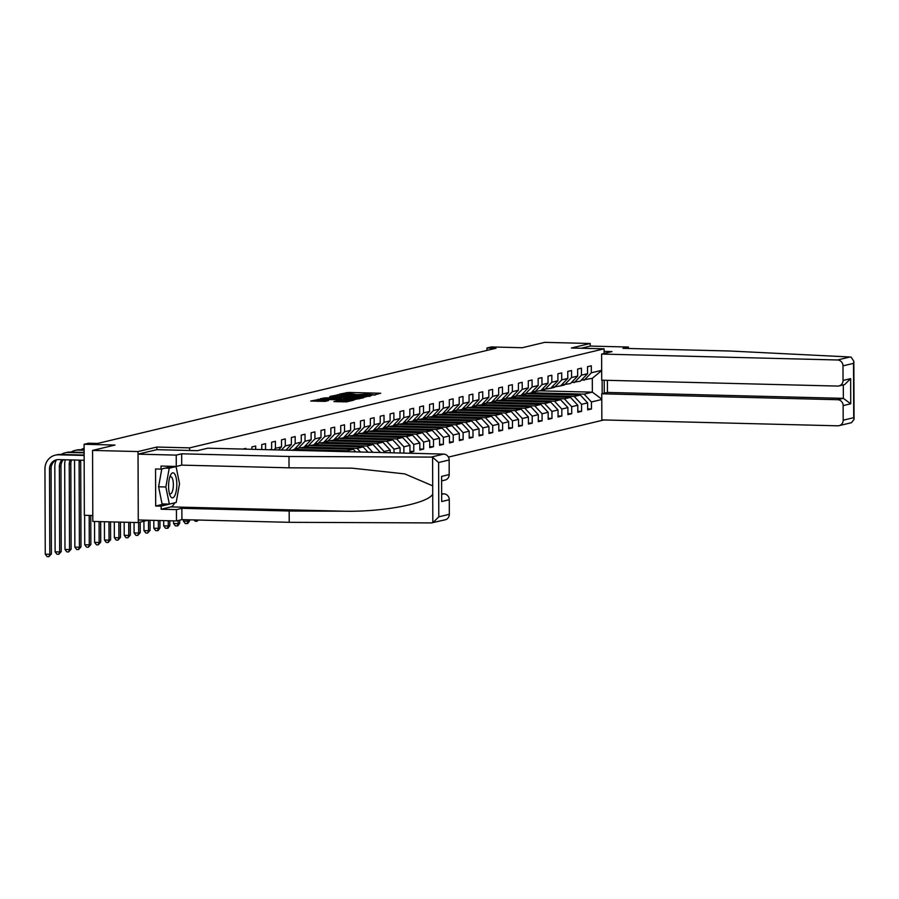 <?xml version="1.0" encoding="UTF-8"?>
<svg xmlns="http://www.w3.org/2000/svg" width="899" height="899" viewBox="0 0 899 899"><rect width="100%" height="100%" fill="white"/><g stroke="black" fill="none" stroke-linecap="round" stroke-linejoin="round"><path stroke-width="1.35" d="M373.579 395.088L380.693 393.245L348.565 392.447L339.485 394.155L350.61 393.65L356.97 394.672L367.208 394.065L373.613 394.751M333.967 401.561L346.553 401.875L353.981 400.077L320.583 399.134L310.739 401.033L325.303 401.347L328.551 400.549L318.482 399.886L325.202 399.471L346.351 399.999L349.745 400.381L337.103 400.819L333.967 401.662M628.435 348.475L628.423 347.036L590.238 346.081L590.227 343.497L544.749 342.35L522.285 347.722L491.371 346.947L486.943 348.003L496.034 348.239L97.631 443.443L88.529 443.218L84.101 444.275L84.349 515.296L92.788 515.498M156.898 449.657L156.887 447.05L138.03 451.556L92.563 450.421L115.027 445.05L84.101 444.275M156.887 447.05L189.622 447.871L604.106 348.823L604.117 353.476M590.227 343.497L571.371 348.003L604.106 348.823M363.454 397.369L372.029 395.313L339.901 394.515L330.057 396.414L363.454 397.369M363.533 397.819L353.801 399.673L320.392 398.729L326.045 397.819L341.485 398.043L343.665 397.493L342.395 397.358L329.697 396.807L363.533 397.819M138.03 451.556L138.277 522.577L92.811 521.431L92.563 450.421M189.633 450.478L189.622 447.871M448.41 457.097L603.847 419.957M604.218 380.232L604.263 393.2M245.809 449.152L245.798 448.376L242.876 449.073M251.889 449.298L251.877 446.927L255.676 446.016L255.687 449.399M261.766 449.545L261.744 444.567L265.542 443.657L265.565 449.646M269.43 449.736L271.644 449.208L271.622 442.207L275.42 441.297L275.442 448.298L281.522 446.848L281.488 439.847L285.286 438.937L285.309 445.938L291.388 444.488L291.366 437.487L295.164 436.577L295.187 443.578L301.255 442.128L301.232 435.127L305.031 434.217L305.053 441.229L311.133 439.768L311.11 432.767L314.908 431.857L314.931 438.869L320.999 437.408L320.977 430.407L324.775 429.497L324.797 436.509L330.877 435.049L330.854 428.048L334.653 427.137L334.675 434.15L340.743 432.7L340.721 425.688L344.519 424.778L344.542 431.79L350.621 430.34L350.599 423.328L354.386 422.418L354.42 429.43L360.488 427.98L360.465 420.968L364.264 420.069L364.286 427.07L370.366 425.62L370.332 418.608L374.13 417.709L374.153 424.71L380.232 423.26L380.21 416.248L384.008 415.349L384.03 422.35L390.11 420.901L390.076 413.888L393.874 412.989L393.897 419.99L399.976 418.541L399.954 411.54L403.752 410.629L403.775 417.63L409.843 416.181L409.82 409.18L413.619 408.27L413.641 415.271L419.721 413.821L419.698 406.82L423.496 405.91L423.519 412.911L429.587 411.461L429.565 404.46L433.363 403.55L433.385 410.551L439.465 409.101L439.442 402.1L443.229 401.19L443.263 408.191L449.331 406.741L449.309 399.74L453.107 398.83L453.13 405.842L459.209 404.381L459.175 397.38L462.974 396.47L463.007 403.482L469.076 402.022L469.053 395.021L472.852 394.11L472.874 401.123L478.953 399.662L478.92 392.661L482.718 391.75L482.741 398.763L488.82 397.313L488.798 390.301L492.596 389.391L492.618 396.403L498.687 394.953L498.664 387.941L502.462 387.031L502.485 394.043L508.564 392.593L508.542 385.581L512.34 384.682L512.363 391.683L518.431 390.233L518.408 383.221L522.207 382.322L522.229 389.323L528.309 387.874L528.286 380.861L532.073 379.962L532.107 386.963L538.175 385.514L538.153 378.501L541.951 377.602L541.973 384.603L548.053 383.154L548.03 376.153L551.817 375.243L551.851 382.244L557.919 380.794L557.897 373.793L561.695 372.883L561.718 379.884L567.797 378.434L567.763 371.433L571.562 370.523L571.584 377.524L577.664 376.074L577.641 369.073L581.439 368.163L581.462 375.164L587.541 373.714L587.508 366.713L591.306 365.803L591.328 372.804L601.678 370.332M602.128 380.187L602.173 393.706M601.779 399.504L591.43 401.977L591.463 408.989L587.665 409.899L587.643 402.887L581.563 404.336L581.586 411.349L577.787 412.259L577.765 405.247L571.697 406.696L571.719 413.709L567.921 414.608L567.898 407.607L561.819 409.056L561.841 416.068L558.043 416.967L558.021 409.966L551.952 411.416L551.975 418.428L548.176 419.327L548.154 412.326L542.075 413.776L542.097 420.788L538.299 421.687L538.276 414.686L532.208 416.136L532.23 423.137L528.432 424.047L528.41 417.046L522.33 418.496L522.353 425.497L518.566 426.407L518.532 419.406L512.464 420.856L512.486 427.857L508.688 428.767L508.665 421.766L502.586 423.215L502.62 430.216L498.821 431.127L498.799 424.126L492.719 425.575L492.742 432.576L488.944 433.487L488.921 426.486L482.842 427.935L482.875 434.936L479.077 435.846L479.055 428.845L472.975 430.295L472.998 437.296L469.199 438.206L469.177 431.194L463.109 432.655L463.131 439.656L459.333 440.566L459.31 433.554L453.231 435.015L453.253 442.016L449.455 442.926L449.433 435.914L443.364 437.375L443.387 444.376L439.589 445.286L439.566 438.274L433.487 439.723L433.509 446.736L429.722 447.646L429.688 440.634L423.62 442.083L423.643 449.095L419.844 450.006L419.822 442.993L413.742 444.443L413.776 451.455L409.978 452.354L409.944 445.353L403.876 446.803L403.898 453.107M400.1 453.006L400.077 447.713L393.998 449.163L394.02 452.86M390.211 452.759L390.211 450.073L384.131 451.523L384.131 452.613M271.644 449.208L271.093 449.781M275.442 448.298L273.948 449.848M281.522 446.848L278.499 449.961M285.309 445.938L281.353 450.039M291.388 444.488L285.916 450.152M301.255 442.128L294.007 449.624L291.254 450.287M295.187 443.578L288.759 450.219M294.962 448.646L303.884 447.264L311.133 439.768M305.053 441.229L297.805 448.725M304.828 446.286L313.751 444.904L320.999 437.408M314.931 438.869L307.683 446.365M314.706 443.926L324.64 442.274A14.732 13.867 76.6 0 0 326.652 441.623M324.797 436.509L317.549 444.005M330.877 435.049L323.629 442.544A14.732 13.867 76.6 0 0 326.112 441.611M324.573 441.566L333.495 440.195L340.743 432.7M334.675 434.15L327.427 441.645M334.439 439.206L343.373 437.835L350.621 430.34M344.542 431.79L337.294 439.285M300.907 447.983L353.285 449.286L347.216 450.747L294.726 449.433M344.317 436.847L354.251 435.206A14.732 13.867 76.6 0 0 356.262 434.543M347.216 450.747L348.115 451.714M353.285 449.286L355.712 451.894M354.42 429.43L347.171 436.925M360.488 427.98L353.24 435.476A14.732 13.867 76.6 0 0 355.734 434.532M310.773 445.623L363.162 446.927L357.083 448.387L304.604 447.073M354.184 434.498L364.129 432.846A14.732 13.867 76.6 0 0 366.14 432.183M357.083 448.387L360.465 452.017M363.162 446.927L368.062 452.208M364.286 427.07L357.038 434.565M370.366 425.62L363.117 433.116A14.732 13.867 76.6 0 0 365.601 432.172M320.651 443.263L373.029 444.567L366.961 446.028L314.47 444.713M364.061 432.138L372.984 430.756L380.232 423.26M366.961 446.028L372.815 452.332M373.029 444.567L380.333 452.433M374.153 424.71L366.904 432.205M330.517 440.903L382.907 442.218L376.827 443.668L324.348 442.353M373.928 429.778L382.85 428.396L390.11 420.901M376.827 443.668L384.131 451.523M382.907 442.218L390.211 450.073M384.03 422.35L376.782 429.846M340.395 438.543L392.773 439.858L386.705 441.308L334.214 439.993M383.806 427.418L393.74 425.766A14.732 13.867 76.6 0 0 395.751 425.103M386.705 441.308L393.998 449.163M392.773 439.858L400.077 447.713M393.897 419.99L386.649 427.486M399.976 418.541L392.728 426.036A14.732 13.867 76.6 0 0 395.212 425.092M350.262 436.184L402.651 437.498L396.571 438.948L344.081 437.633M393.672 425.058L402.595 423.676L409.843 416.181M396.571 438.948L403.876 446.803M402.651 437.498L409.944 445.353M403.775 417.63L396.526 425.126M360.139 433.824L412.517 435.138L406.449 436.588L353.959 435.273M403.55 422.699L412.472 421.316L419.721 413.821M406.449 436.588L413.742 444.443M412.517 435.138L419.822 442.993M413.641 415.271L406.393 422.766M370.006 431.464L422.395 432.779L416.316 434.228L363.825 432.913M413.416 420.339L423.35 418.687A14.732 13.867 76.6 0 0 425.373 418.035M416.316 434.228L423.62 442.083M422.395 432.779L429.688 440.634M423.519 412.911L416.271 420.406M429.587 411.461L422.339 418.956A14.732 13.867 76.6 0 0 424.834 418.013M379.884 429.104L432.262 430.419L426.182 431.868L373.703 430.554M423.294 417.979L432.217 416.597L439.465 409.101M426.182 431.868L433.487 439.723M432.262 430.419L439.566 438.274M433.385 410.551L426.137 418.046M389.75 426.744L442.128 428.059L436.06 429.508L383.57 428.194M433.161 415.619L442.083 414.237L449.331 406.741M436.06 429.508L443.364 437.375M442.128 428.059L449.433 435.914M443.263 408.191L436.015 415.686M399.628 424.384L452.006 425.699L445.926 427.149L393.447 425.834M443.027 413.259L452.972 411.607A14.732 13.867 76.6 0 0 454.984 410.955M445.926 427.149L453.231 435.015M452.006 425.699L459.31 433.554M453.13 405.842L445.882 413.326M459.209 404.381L451.961 411.877A14.732 13.867 76.6 0 0 454.445 410.944M409.494 422.024L461.872 423.339L455.804 424.789L403.314 423.474M452.905 410.899L461.828 409.517L469.076 402.022M455.804 424.789L463.109 432.655M461.872 423.339L469.177 431.194M463.007 403.482L455.759 410.978M419.361 419.664L471.75 420.979L465.671 422.429L413.192 421.114M462.771 408.539L471.705 407.157L478.953 399.662M465.671 422.429L472.975 430.295M471.75 420.979L479.055 428.845M472.874 401.123L465.626 408.618M429.239 417.305L481.617 418.619L475.549 420.069L423.058 418.754M472.649 406.179L481.572 404.808L488.82 397.313M475.549 420.069L482.842 427.935M481.617 418.619L488.921 426.486M482.741 398.763L475.492 406.258M439.105 414.956L491.495 416.259L485.415 417.709L432.936 416.406M482.516 403.82L491.438 402.449L498.687 394.953M485.415 417.709L492.719 425.575M491.495 416.259L498.799 424.126M492.618 396.403L485.37 403.898M448.983 412.596L501.361 413.9L495.293 415.36L442.802 414.046M492.394 401.46L501.316 400.089L508.564 392.593M495.293 415.36L502.586 423.215M501.361 413.9L508.665 421.766M502.485 394.043L495.237 401.538M458.85 410.236L511.239 411.54L505.159 413.001L452.669 411.686M502.26 399.111L511.183 397.729L518.431 390.233M505.159 413.001L512.464 420.856M511.239 411.54L518.532 419.406M512.363 391.683L505.114 399.178M468.727 407.876L521.105 409.18L515.026 410.641L462.547 409.326M512.138 396.751L521.06 395.369L528.309 387.874M515.026 410.641L522.33 418.496M521.105 409.18L528.41 417.046M522.229 389.323L514.981 396.819M478.594 405.516L530.983 406.831L524.904 408.281L472.413 406.966M522.004 394.391L530.927 393.009L538.175 385.514M524.904 408.281L532.208 416.136M530.983 406.831L538.276 414.686M532.107 386.963L524.859 394.459M488.472 403.157L540.85 404.471L534.77 405.921L482.291 404.606M531.871 392.031L540.805 390.649L548.053 383.154M534.77 405.921L542.075 413.776M540.85 404.471L548.154 412.326M541.973 384.603L534.725 392.099M498.338 400.797L550.716 402.111L544.648 403.561L492.158 402.246M541.749 389.672L550.671 388.289L557.919 380.794M544.648 403.561L551.952 411.416M550.716 402.111L558.021 409.966M551.851 382.244L544.603 389.739M508.205 398.437L560.594 399.752L554.514 401.201L502.035 399.886M551.615 387.312L560.549 385.929L567.797 378.434M554.514 401.201L561.819 409.056M560.594 399.752L567.898 407.607M561.718 379.884L554.469 387.379M518.082 396.077L570.46 397.392L564.392 398.841L511.902 397.527M561.493 384.952L570.416 383.57L577.664 376.074M564.392 398.841L571.697 406.696M570.46 397.392L577.765 405.247M571.584 377.524L564.336 385.019M527.949 393.717L580.338 395.032L574.259 396.481L521.78 395.167M571.359 382.592L580.282 381.21L587.541 373.714M574.259 396.481L581.563 404.336M580.338 395.032L587.643 402.887M581.462 375.164L574.214 382.659M539.973 390.84L592.362 392.155L584.136 394.122L531.646 392.807M581.237 380.232L592.306 378.333L601.678 370.579M584.136 394.122L591.43 401.977M592.306 378.333L592.362 392.155L601.779 399.111M591.328 372.804L584.08 380.299M138.277 522.577L148.088 520.229M486.943 348.003L486.943 350.408M294.467 449.489L291.624 450.298M304.345 447.129L301.266 447.983M314.212 444.769L311.144 445.623M324.089 442.409L321.01 443.274M333.956 440.049L330.888 440.915M343.823 437.689L340.755 438.555M353.7 435.33L350.632 436.195M363.567 432.981L360.499 433.835M373.445 430.621L370.377 431.475M383.311 428.261L380.243 429.115M393.189 425.901L390.121 426.755M403.055 423.541L399.988 424.395M412.933 421.182L409.854 422.036M422.8 418.822L419.732 419.676M432.666 416.462L429.598 417.316M442.544 414.102L439.476 414.956M452.411 411.742L449.343 412.596M462.288 409.382L459.22 410.236M472.155 407.022L469.087 407.888M482.033 404.662L478.965 405.528M491.899 402.303L488.831 403.168M501.777 399.943L498.698 400.808M511.643 397.594L508.576 398.448M521.521 395.234L518.442 396.088M531.388 392.874L528.32 393.728M531.388 392.998L545.03 393.335L545.03 394.144M545.03 393.335L541.962 394.065M587.654 408.888L591.463 408.989M577.787 411.248L581.586 411.349M521.521 395.358L535.152 395.695L535.163 396.504M535.152 395.695L532.084 396.425M567.921 413.607L571.719 413.709M511.643 397.718L525.286 398.055L525.286 398.864M525.286 398.055L522.218 398.785M558.043 415.967L561.841 416.068M501.777 400.066L515.419 400.415L515.419 401.224M515.419 400.415L512.34 401.145M548.176 418.327L551.975 418.428M491.899 402.426L505.541 402.774L505.541 403.584M505.541 402.774L502.474 403.505M538.299 420.687L542.097 420.788M482.033 404.786L495.675 405.134L495.675 405.943M495.675 405.134L492.596 405.865M528.432 423.047L532.23 423.137M472.155 407.146L485.797 407.494L485.797 408.303M485.797 407.494L482.729 408.225M518.554 425.407L522.353 425.497M462.288 409.506L475.931 409.854L475.931 410.663M475.931 409.854L472.863 410.585M508.688 427.767L512.486 427.857M452.411 411.866L466.053 412.214L466.064 413.023M466.053 412.214L462.985 412.944M498.81 430.127L502.62 430.216M442.544 414.225L456.186 414.563L456.186 415.383M456.186 414.563L453.118 415.304M488.944 432.486L492.742 432.576M432.677 416.585L446.309 416.922L446.32 417.743M446.309 416.922L443.241 417.664M479.066 434.846L482.875 434.936M422.8 418.945L436.442 419.282L436.442 420.091M436.442 419.282L433.374 420.024M469.199 437.206L472.998 437.296M412.933 421.305L426.564 421.642L426.576 422.451M426.564 421.642L423.496 422.384M459.333 439.566L463.131 439.656M403.055 423.665L416.698 424.002L416.698 424.811M416.698 424.002L413.63 424.733M449.455 441.915L453.253 442.016M393.189 426.025L406.831 426.362L406.831 427.171M406.831 426.362L403.752 427.092M439.589 444.275L443.387 444.376M383.311 428.385L396.953 428.722L396.953 429.531M396.953 428.722L393.886 429.452M429.711 446.634L433.509 446.736M373.445 430.745L387.087 431.082L387.087 431.891M387.087 431.082L384.019 431.812M419.844 448.994L423.643 449.095M363.567 433.104L377.209 433.442L377.209 434.251M377.209 433.442L374.141 434.172M409.966 451.354L413.776 451.455M353.7 435.453L367.343 435.801L367.343 436.611M367.343 435.801L364.275 436.532M343.823 437.813L357.465 438.161L357.476 438.97M357.465 438.161L354.397 438.892M333.956 440.173L347.598 440.521L347.598 441.33M347.598 440.521L344.531 441.252M324.089 442.533L337.721 442.881L337.732 443.69M337.721 442.881L334.653 443.612M314.212 444.893L327.854 445.241L327.854 446.05M327.854 445.241L324.786 445.971M304.345 447.252L317.988 447.601L317.988 448.41M317.988 447.601L314.908 448.331M294.467 449.612L308.11 449.95L308.11 450.702M308.11 449.95L305.267 450.635M375.209 395.032L373.95 394.998M358.6 394.616L357.353 394.582M338.069 396.47L336.81 396.695M370.017 395.616L338.069 395.223L361.409 396.156L370.017 395.616L370.017 396.268M343.665 397.493L343.575 399.37M352.599 398.493L359.319 398.077L355.925 397.695L343.879 398.156L352.599 398.493L352.61 399.639M318.482 401.1L317.493 401.314M563.032 384.986A14.732 13.867 76.6 0 1 560.583 385.896L561.56 385.66A14.732 13.867 76.6 0 0 563.572 385.008M564.167 385.019A14.732 13.867 76.6 0 1 563.516 385.188L562.313 385.48A14.732 13.867 -103.4 0 0 563.853 385.008M170.675 496.641A12.519 4.102 91.4 0 0 176.283 490.73A12.519 4.102 91.4 0 0 174.721 474.043A12.519 4.102 91.4 0 0 170.484 475.279A12.519 4.102 91.4 0 0 169.978 495.282A12.519 4.102 91.4 0 0 170.675 496.641M169.349 493.27A8.574 2.809 91.4 0 0 170.327 493.854A8.574 2.809 91.4 0 0 173.237 487.213A8.574 2.809 91.4 0 0 171.923 477.56A8.574 2.809 91.4 0 0 170.765 476.717A8.574 2.809 91.4 0 0 169.742 477.257M165.214 468.109L169.214 468.21L176.047 466.581L179.53 483.707L176.182 502.474L169.349 504.103L162.067 503.923L158.595 486.797L161.786 468.93M172.046 466.48L176.047 466.581M169.349 504.103L165.865 486.977L169.214 468.21M158.595 486.797L165.865 486.977M850.016 356.993L851.207 357.218L853.848 361.308L853.533 363.353L842.992 365.871A5.776 5.439 -103.4 0 0 837.52 359.982L850.016 356.993L730.291 351.026L622.985 348.34L628.423 347.036M607.409 380.311L607.454 392.436L601.757 393.796L601.847 419.9L837.756 425.811A5.776 5.439 -103.4 0 0 843.183 420.193L843.138 405.606A5.776 5.439 -103.4 0 0 837.654 399.707L843.352 398.347L850.724 403.786L843.138 405.606M601.757 393.796L837.654 399.707M604.117 351.397L611.994 351.588L601.622 354.071L601.712 380.176L837.61 386.076A5.776 5.439 -103.4 0 0 843.048 380.457L842.992 365.871M601.622 354.071L837.52 359.982M590.238 346.081L581.192 348.25M607.454 392.436L843.352 398.347L843.307 384.896M843.048 380.457L850.645 378.648L844.689 384.57L838.936 385.941M843.183 420.193L853.724 417.675L854.05 419.406L851.432 422.721M174.653 502.833A21.666 7.102 -88.6 0 1 170.956 506.89L161.146 509.227L176.429 509.609L181.868 508.317L289.175 511.003L289.22 522.319L431.408 522.915L445.219 519.791A5.776 5.439 76.6 0 0 449.331 514.307L449.286 499.72L441.69 501.541L441.6 476.403L449.197 474.582A5.776 5.439 76.6 0 1 445.084 480.066L441.937 480.819M289.175 511.003L344.418 511.228C383.671 511.992 427.598 503.507 432.722 494.192L432.7 485.831L404.775 473.897L352.082 468.165L289.029 467.817L181.71 465.131L176.271 466.435L161 466.053L161.011 469.121L155.549 468.986L155.684 506.025L161.135 506.159L174.485 502.878M176.429 509.609L176.462 520.937L138.266 519.982L138.041 454.152L156.831 449.657L197.387 450.68L207.77 448.196L443.668 454.096A5.776 5.439 76.6 0 1 449.152 459.996L449.197 474.582M181.868 508.317L181.901 519.633L176.462 520.937M289.22 522.319L181.901 519.633M449.152 459.996L438.611 462.513L432.599 457.265L431.183 457.085L288.984 456.49L181.677 453.804L176.238 455.108L176.271 466.435M176.238 455.108L138.041 454.152M161.146 509.227L161.135 506.159M181.677 453.804L181.71 465.131M288.984 456.49L289.029 467.817M441.982 494.27L443.814 493.832L441.982 493.787M443.814 493.832A5.776 5.439 76.6 0 1 449.286 499.72M172.63 466.345L161.011 469.121M155.684 506.025L164.247 503.979M432.722 494.192L432.824 522.757L438.802 516.824L449.331 514.307M553.166 387.345A14.732 13.867 76.6 0 1 550.705 388.256L551.683 388.02A14.732 13.867 76.6 0 0 553.694 387.368M554.301 387.379A14.732 13.867 76.6 0 1 553.649 387.548L552.447 387.84A14.732 13.867 -103.4 0 0 553.986 387.368M543.288 389.705A14.732 13.867 76.6 0 1 540.838 390.616L541.816 390.38A14.732 13.867 76.6 0 0 543.828 389.716M544.423 389.739A14.732 13.867 76.6 0 1 543.771 389.908L542.569 390.2A14.732 13.867 -103.4 0 0 544.109 389.728M533.422 392.065A14.732 13.867 76.6 0 1 530.972 392.964L531.938 392.739A14.732 13.867 76.6 0 0 533.95 392.076M534.557 392.099A14.732 13.867 76.6 0 1 533.905 392.267L532.702 392.56A14.732 13.867 -103.4 0 0 534.242 392.088M523.544 394.425A14.732 13.867 76.6 0 1 521.094 395.324L522.072 395.099A14.732 13.867 76.6 0 0 524.083 394.436M524.679 394.459A14.732 13.867 76.6 0 1 524.027 394.627L522.825 394.919A14.732 13.867 -103.4 0 0 524.364 394.447M513.677 396.785A14.732 13.867 76.6 0 1 511.228 397.684M514.812 396.819A14.732 13.867 76.6 0 1 514.161 396.987L512.958 397.279A14.732 13.867 -103.4 0 0 514.498 396.807M514.217 396.796A14.732 13.867 76.6 0 1 512.194 397.459L511.216 397.695M503.8 399.145A14.732 13.867 76.6 0 1 501.35 400.044L502.327 399.819A14.732 13.867 76.6 0 0 504.339 399.156M504.946 399.178A14.732 13.867 76.6 0 1 504.294 399.347L503.092 399.639A14.732 13.867 -103.4 0 0 504.62 399.167M493.933 401.505A14.732 13.867 76.6 0 1 491.483 402.404L492.461 402.179A14.732 13.867 76.6 0 0 494.472 401.516M495.068 401.527A14.732 13.867 76.6 0 1 494.416 401.707L493.214 401.988A14.732 13.867 -103.4 0 0 494.753 401.527M484.055 403.865A14.732 13.867 76.6 0 1 481.606 404.764L482.583 404.539A14.732 13.867 76.6 0 0 484.595 403.876M485.202 403.887A14.732 13.867 76.6 0 1 484.55 404.067L483.347 404.348A14.732 13.867 -103.4 0 0 484.876 403.887M474.189 406.224A14.732 13.867 76.6 0 1 471.739 407.123L472.717 406.887A14.732 13.867 76.6 0 0 474.728 406.236M475.324 406.247A14.732 13.867 76.6 0 1 474.672 406.427L473.47 406.708A14.732 13.867 -103.4 0 0 475.009 406.247M464.322 408.584A14.732 13.867 76.6 0 1 461.861 409.483L462.839 409.247A14.732 13.867 76.6 0 0 464.85 408.596M465.457 408.607A14.732 13.867 76.6 0 1 464.805 408.787L463.603 409.067A14.732 13.867 -103.4 0 0 465.143 408.607M455.579 410.967A14.732 13.867 76.6 0 1 454.928 411.146L453.725 411.427A14.732 13.867 -103.4 0 0 455.265 410.955M444.578 413.304A14.732 13.867 76.6 0 1 442.117 414.203L443.095 413.967A14.732 13.867 76.6 0 0 445.106 413.315M445.713 413.326A14.732 13.867 76.6 0 1 445.061 413.506L443.859 413.787A14.732 13.867 -103.4 0 0 445.398 413.315M434.7 415.664A14.732 13.867 76.6 0 1 432.25 416.563L433.228 416.327A14.732 13.867 76.6 0 0 435.24 415.675M435.835 415.686A14.732 13.867 76.6 0 1 435.183 415.855L433.981 416.147A14.732 13.867 -103.4 0 0 435.521 415.675M425.969 418.046A14.732 13.867 76.6 0 1 425.317 418.215L424.114 418.507A14.732 13.867 -103.4 0 0 425.654 418.035M414.956 420.372A14.732 13.867 76.6 0 1 412.506 421.283L413.484 421.047A14.732 13.867 76.6 0 0 415.495 420.395M416.091 420.406A14.732 13.867 76.6 0 1 415.45 420.575L414.248 420.867A14.732 13.867 -103.4 0 0 415.776 420.395M405.089 422.732A14.732 13.867 76.6 0 1 402.64 423.643L403.617 423.407A14.732 13.867 76.6 0 0 405.629 422.755M406.224 422.766A14.732 13.867 76.6 0 1 405.573 422.935L404.37 423.227A14.732 13.867 -103.4 0 0 405.91 422.755M396.358 425.126A14.732 13.867 76.6 0 1 395.706 425.294L394.504 425.587A14.732 13.867 -103.4 0 0 396.032 425.115M385.345 427.452A14.732 13.867 76.6 0 1 382.895 428.351L383.873 428.126A14.732 13.867 76.6 0 0 385.885 427.463M386.48 427.486A14.732 13.867 76.6 0 1 385.828 427.654L384.626 427.946A14.732 13.867 -103.4 0 0 386.165 427.474M375.467 429.812A14.732 13.867 76.6 0 1 373.018 430.711L373.995 430.486A14.732 13.867 76.6 0 0 376.007 429.823M376.614 429.846A14.732 13.867 76.6 0 1 375.962 430.014L374.759 430.306A14.732 13.867 -103.4 0 0 376.288 429.834M366.736 432.205A14.732 13.867 76.6 0 1 366.084 432.374L364.882 432.666A14.732 13.867 -103.4 0 0 366.421 432.194M356.869 434.565A14.732 13.867 76.6 0 1 356.218 434.734L355.015 435.026A14.732 13.867 -103.4 0 0 356.555 434.554M345.857 436.892A14.732 13.867 76.6 0 1 343.407 437.791L344.384 437.566A14.732 13.867 76.6 0 0 346.396 436.903M346.992 436.914A14.732 13.867 76.6 0 1 346.34 437.094L345.137 437.375A14.732 13.867 -103.4 0 0 346.677 436.914M335.99 439.251A14.732 13.867 76.6 0 1 333.54 440.15L334.507 439.926A14.732 13.867 76.6 0 0 336.518 439.263M337.125 439.274A14.732 13.867 76.6 0 1 336.473 439.454L335.271 439.735A14.732 13.867 -103.4 0 0 336.81 439.274M327.247 441.634A14.732 13.867 76.6 0 1 326.595 441.814L325.393 442.094A14.732 13.867 -103.4 0 0 326.933 441.634M198.376 520.049L196.982 521.263L195.173 521.218L194.195 519.948M197.454 520.027L196.982 521.263M316.246 443.971A14.732 13.867 76.6 0 1 313.796 444.87L314.762 444.634A14.732 13.867 76.6 0 0 316.785 443.982M317.381 443.994A14.732 13.867 76.6 0 1 316.729 444.173L315.527 444.454A14.732 13.867 -103.4 0 0 317.066 443.994M187.992 519.791L187.992 521.274L189.577 520.892L189.577 519.824M189.577 520.892L187.745 523.465L185.295 523.578L183.452 521.162L183.441 519.678M183.452 521.162L187.992 521.274L187.116 523.623M306.368 446.331A14.732 13.867 76.6 0 1 303.918 447.23L304.896 446.994A14.732 13.867 76.6 0 0 306.907 446.342M307.514 446.353A14.732 13.867 76.6 0 1 306.862 446.533L305.66 446.814A14.732 13.867 -103.4 0 0 307.188 446.342M178.114 520.543L178.126 523.634L179.71 523.252L179.699 520.161M179.71 523.252L177.878 525.825L175.429 525.926L173.574 523.51L173.574 520.869M173.574 523.51L178.126 523.634L177.249 525.982M296.501 448.691A14.732 13.867 76.6 0 1 294.052 449.59L295.029 449.354A14.732 13.867 76.6 0 0 297.041 448.702M297.636 448.713A14.732 13.867 76.6 0 1 296.985 448.893L295.782 449.174A14.732 13.867 -103.4 0 0 297.322 448.702M168.237 520.735L168.259 525.994L169.832 525.612L169.821 520.768M169.832 525.612L168.001 528.185L165.551 528.286L163.708 525.87L163.685 520.622M163.708 525.87L168.259 525.994L167.371 528.331M158.359 520.487L158.381 528.342L159.966 527.971L159.943 520.521M159.966 527.971L158.134 530.545L155.684 530.646L153.83 528.23L153.808 520.375M153.83 528.23L158.381 528.342L157.505 530.691M148.47 520.24L148.515 530.702L150.088 530.331L150.054 520.274M150.088 530.331L147.627 533.051L145.807 533.006L143.964 530.59L143.93 521.218M143.964 530.59L148.515 530.702L147.627 533.051M138.603 522.499L138.637 533.062L140.222 532.691L140.188 522.117M140.222 532.691L137.761 535.411L135.94 535.366L134.097 532.95L134.052 522.465M134.097 532.95L138.637 533.062L137.761 535.411M128.726 522.33L128.771 535.422L130.355 535.051L130.31 522.375M130.355 535.051L127.883 537.771L126.062 537.726L124.219 535.31L124.174 522.218M124.219 535.31L128.771 535.422L127.883 537.771M118.837 522.083L118.893 537.782L120.477 537.411L120.421 522.128M120.477 537.411L118.016 540.13L116.196 540.085L114.353 537.669L114.297 521.971M114.353 537.669L118.893 537.782L118.016 540.13M108.959 521.836L109.026 540.142L110.611 539.771L110.543 521.881M110.611 539.771L108.138 542.49L106.329 542.445L104.475 540.029L104.419 521.723M104.475 540.029L109.026 540.142L108.138 542.49M99.081 521.589L99.148 542.502L100.733 542.119L100.666 521.634M100.733 542.119L98.272 544.85L96.451 544.805L94.609 542.389L94.53 521.476M94.609 542.389L99.148 542.502L98.272 544.85M89.181 515.408L89.282 544.861L90.866 544.479L90.765 515.453M90.866 544.479L88.405 547.21L86.585 547.165L84.731 544.749L84.63 515.296M84.731 544.749L89.282 544.861L88.405 547.21M80.775 460.176A9.631 9.057 -103.4 0 0 80.696 461.535L80.989 546.839L79.404 547.221L78.528 549.57L76.707 549.525L74.864 547.109L74.561 461.794A14.44 13.597 76.6 0 1 74.662 460.018M79.258 460.142A9.631 9.057 -103.4 0 0 79.112 461.906L79.404 547.221L74.864 547.109M80.989 546.839L78.528 549.57M80.932 449.747A14.44 13.597 76.6 0 1 84.113 448.286M71.066 452.107A14.44 13.597 76.6 0 1 74.977 450.444L76.561 450.073A14.44 13.597 76.6 0 1 79.865 449.725L84.124 449.826M74.977 450.444A14.44 13.597 76.6 0 1 78.28 450.107L84.124 450.253M71.617 459.94A9.631 9.057 -103.4 0 0 70.819 463.895L71.122 549.199L69.538 549.581L68.661 551.93L66.841 551.885L64.986 549.469L64.694 464.154A14.44 13.597 76.6 0 1 65.324 459.782M70.234 459.906A9.631 9.057 -103.4 0 0 69.245 464.266L69.538 549.581L64.986 549.469M71.122 549.199L68.661 551.93M61.188 454.467A14.44 13.597 76.6 0 1 65.11 452.804L66.683 452.433A14.44 13.597 76.6 0 1 69.998 452.085L84.135 452.433M65.11 452.804A14.44 13.597 76.6 0 1 68.414 452.455L84.135 452.849M63.391 459.737A9.631 9.057 -103.4 0 0 60.952 466.244L61.244 551.559L59.671 551.941L58.783 554.29L56.963 554.245L55.12 551.829L54.817 466.514A14.44 13.597 76.6 0 1 56.266 460.063M62.211 459.715A9.631 9.057 -103.4 0 0 59.368 466.626L59.671 551.941L55.12 551.829M61.244 551.559L58.783 554.29M84.158 460.254L58.559 459.614A9.631 9.057 -103.4 0 0 56.356 459.85A9.631 9.057 -103.4 0 0 49.501 468.986L49.793 554.301L45.253 554.189L44.95 468.873A14.44 13.597 76.6 0 1 55.232 455.164L56.817 454.793A14.44 13.597 76.6 0 1 60.121 454.445L84.146 455.04M55.232 455.164A14.44 13.597 76.6 0 1 58.536 454.815L84.146 455.456M57.154 459.692A9.631 9.057 -103.4 0 0 51.074 468.604L51.378 553.919L49.793 554.301L48.917 556.65L47.096 556.605L45.253 554.189M51.378 553.919L48.917 556.65M346.16 393.683L346.149 392.548M348.565 393.627L348.565 392.447M337.496 396.538L337.485 394.616M342.137 396.83L342.126 395.672M361.42 397.313L361.409 396.156M369.118 396.481L369.107 395.83M323.64 398.92L323.64 397.931M326.045 398.976L326.045 397.819M339.08 399.302L339.08 398.145M341.485 399.37L341.485 398.043M343.575 399.414L343.564 397.549M343.991 399.426L343.98 398.212M345.149 399.459L345.149 398.302M337.103 401.808L337.103 400.819M339.507 401.864L339.507 400.707M343.036 401.954L343.036 400.797M321.876 401.426L321.876 400.269M318.179 401.156L318.167 399.235M853.724 417.675L853.533 363.353M850.645 378.648L850.724 403.786M432.7 485.831L432.599 457.265M438.611 462.513L438.802 516.824M441.69 501.541L441.6 476.403M431.183 457.085L443.668 454.096M170.956 506.89L344.418 511.228M80.696 461.535L79.112 461.906M79.865 449.725L78.28 450.107M70.819 463.895L69.245 464.266M69.998 452.085L68.414 452.455M60.952 466.244L59.368 466.626M60.121 454.445L58.536 454.815M51.074 468.604L49.501 468.986M370.085 396.257L370.085 395.571M338.069 396.729L338.069 395.223M359.319 398.83L359.319 398.077M343.879 399.426L343.879 398.156M349.756 401.111L349.745 400.381M318.482 401.336L318.482 399.886M851.454 422.71L839.07 425.665M854.05 419.406L853.848 361.308"/></g></svg>
